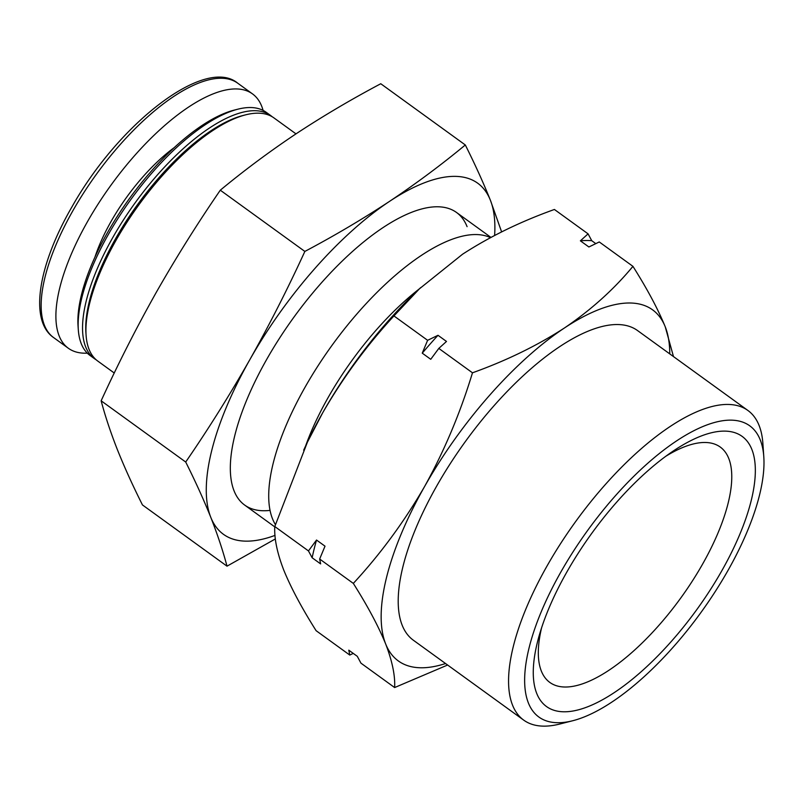 <?xml version="1.0" encoding="UTF-8"?>
<svg xmlns="http://www.w3.org/2000/svg" width="804" height="804" viewBox="0 0 804 804"><rect width="100%" height="100%" fill="white"/><g stroke="black" fill="none" stroke-linecap="round" stroke-linejoin="round"><path stroke-width="1.21" d="M558.72 722.716A179.764 69.948 -54.1 0 1 595.985 519.263A179.764 69.948 -54.1 0 1 763.8 456.803A179.764 69.948 -54.1 0 1 700.957 612.477A179.764 69.948 -54.1 0 1 572.669 720.756A179.764 69.948 -54.1 0 1 558.72 722.716M566.669 572.337A166.79 64.903 -54.1 0 1 672.526 451.516A166.79 64.903 -54.1 0 1 751.006 501.405A166.79 64.903 -54.1 0 1 611.05 694.686A166.79 64.903 -54.1 0 1 539.162 635.693A166.79 64.903 -54.1 0 1 566.669 572.337M595.784 243.622L591.754 240.697L588.076 233.853L554.408 209.472C520.369 221.653 489.736 236.587 462.511 254.255L419.397 288.837L393.94 315.932C366.714 345.429 342.966 377.719 322.695 412.784A216.748 84.34 -54.1 0 1 415.547 292.465A216.748 84.34 -54.1 0 1 420.763 287.551M303.661 450.21A216.748 84.34 -54.1 0 1 307.862 441.175A216.748 84.34 -54.1 0 1 322.695 412.784L307.389 442.23L274.787 526.54C274.134 538.338 277.129 552.881 283.782 570.157C291.008 587.835 301.781 608.005 316.103 630.678L349.77 655.059L353.247 653.401M305.59 446.039A161.524 62.853 -54.1 0 1 419.437 288.797M275.41 524.57A180.619 70.28 -54.1 0 1 336.554 339.187A180.619 70.28 -54.1 0 1 490.46 237.642M114.258 373.016L97.837 361.117A150.137 58.421 -54.1 0 1 86.088 335.268A150.137 58.421 -54.1 0 1 138.569 205.251A150.137 58.421 -54.1 0 1 245.712 114.811A150.137 58.421 -54.1 0 1 273.943 117.907L295.983 133.866M86.088 335.268L85.897 332.585A147.866 57.536 -54.1 0 1 137.584 204.538A147.866 57.536 -54.1 0 1 243.109 115.474L245.712 114.811M96.189 359.81A150.137 58.421 -54.1 0 1 94.44 358.664A150.137 58.421 -54.1 0 1 135.172 202.789A150.137 58.421 -54.1 0 1 270.546 115.444A150.137 58.421 -54.1 0 1 272.194 116.751M94.44 358.664L90.048 355.479A150.137 58.421 -54.1 0 1 78.3 329.63A150.137 58.421 -54.1 0 1 130.781 199.613A150.137 58.421 -54.1 0 1 237.924 109.173A150.137 58.421 -54.1 0 1 266.154 112.269L270.546 115.444M78.3 329.63L78.038 325.831A146.921 57.174 -54.1 0 1 129.394 198.608A146.921 57.174 -54.1 0 1 234.245 110.108L237.924 109.173M87.304 353.147A157.011 61.094 -54.1 0 1 85.666 353.197A157.011 61.094 -54.1 0 1 68.33 348.243A157.011 61.094 -54.1 0 1 110.932 185.242A157.011 61.094 -54.1 0 1 252.506 93.897A157.011 61.094 -54.1 0 1 263.079 110.389M665.802 456.27A145.293 56.541 -54.1 0 1 719.65 446.632A145.293 56.541 -54.1 0 1 680.837 597.905A145.293 56.541 -54.1 0 1 549.232 681.983A145.293 56.541 -54.1 0 1 541.584 627.813M274.787 526.54L308.465 550.921L312.143 557.765L320.625 563.905L319.65 559.021L353.328 583.402C367.649 606.055 378.423 626.226 385.649 643.924C392.272 661.159 395.266 675.702 394.633 687.551L447.617 665.019M394.633 687.551L360.956 663.159L357.288 656.315L348.795 650.175L349.77 655.059M393.94 315.932L427.617 340.313L422.251 353.157L430.743 359.298L438.803 348.413L472.481 372.805C460.26 413.035 444.29 450.954 424.572 486.551C404.171 521.786 380.423 554.067 353.328 583.402M319.65 559.021L325.017 546.177L316.525 540.037L308.465 550.921M588.076 233.853L580.387 240.828L588.88 246.979L599.261 241.954L632.939 266.345C613.894 289.38 591.04 309.932 564.378 328.022C537.172 345.64 506.54 360.574 472.481 372.805M438.803 348.413L446.491 341.449L437.999 335.298L427.617 340.313M673.481 356.584L665.26 326.856C658.034 309.178 647.26 289.008 632.939 266.345M445.557 663.531A216.748 84.34 -54.1 0 1 385.649 643.924A216.748 84.34 -54.1 0 1 424.572 486.551A216.748 84.34 -54.1 0 1 564.378 328.022A216.748 84.34 -54.1 0 1 665.26 326.856A216.748 84.34 -54.1 0 1 669.762 353.891M572.669 720.756L559.654 724.062A191.141 74.38 -54.1 0 1 544.81 726.143A191.141 74.38 -54.1 0 1 523.705 720.123A191.141 74.38 -54.1 0 1 575.574 521.675A191.141 74.38 -54.1 0 1 747.921 410.482A191.141 74.38 -54.1 0 1 762.875 443.396L763.8 456.803M523.705 720.123L413.346 640.215A191.141 74.38 -54.1 0 1 465.214 441.768A191.141 74.38 -54.1 0 1 637.562 330.575L747.921 410.482M580.387 240.828A243.532 94.761 -54.1 0 1 591.754 240.697M422.251 353.157A243.532 94.761 -54.1 0 1 437.999 335.298M312.143 557.765A243.532 94.761 -54.1 0 1 316.525 540.037M501.626 231.904L490.39 200.236A216.748 84.34 125.9 0 0 389.498 201.392C362.654 219.06 334.444 235.743 304.857 251.431C287.842 288.586 269.451 324.746 249.692 359.921C229.733 394.955 208.407 428.984 185.704 462.029C195.402 481.375 203.754 499.797 210.769 517.294C217.552 534.58 222.969 550.871 227.009 566.167L142.459 504.942C132.76 485.596 124.399 467.174 117.394 449.677C110.6 432.391 105.193 416.1 101.143 400.804C118.168 363.639 136.549 327.479 156.308 292.304C176.267 257.28 197.603 223.241 220.296 190.196C244.205 170.398 269.471 151.584 296.123 133.776C322.957 116.098 351.177 99.425 380.764 83.737L465.315 144.971C441.416 164.77 416.14 183.573 389.498 201.392A216.748 84.34 125.9 0 0 249.692 359.921A216.748 84.34 125.9 0 0 210.769 517.294A216.748 84.34 125.9 0 0 275.018 535.394M494.621 235.441A216.748 84.34 125.9 0 0 490.39 200.236C483.395 182.799 475.043 164.378 465.315 144.971M227.009 566.167L275.37 538.931M467.084 226.658A180.619 70.28 125.9 0 0 422.552 208.749A180.619 70.28 125.9 0 0 293.651 317.54A180.619 70.28 125.9 0 0 230.517 473.958A180.619 70.28 125.9 0 0 270.033 510.389M185.704 462.029L101.143 400.804M304.857 251.431L220.296 190.196M94.942 257.119A106.249 41.346 -54.1 0 1 174.237 147.614M68.33 348.243L53.597 337.569A157.011 61.094 -54.1 0 1 96.189 174.558A157.011 61.094 -54.1 0 1 237.763 83.224L252.506 93.897M415.547 292.465L419.366 288.797M307.862 441.175L307.359 442.22M490.932 237.391L456.511 212.467M274.777 526.881L244.647 505.063M53.597 337.569C28.974 320.645 38.13 265.079 72.089 206.638C119.012 123.092 205.492 55.999 237.763 83.224"/></g></svg>
